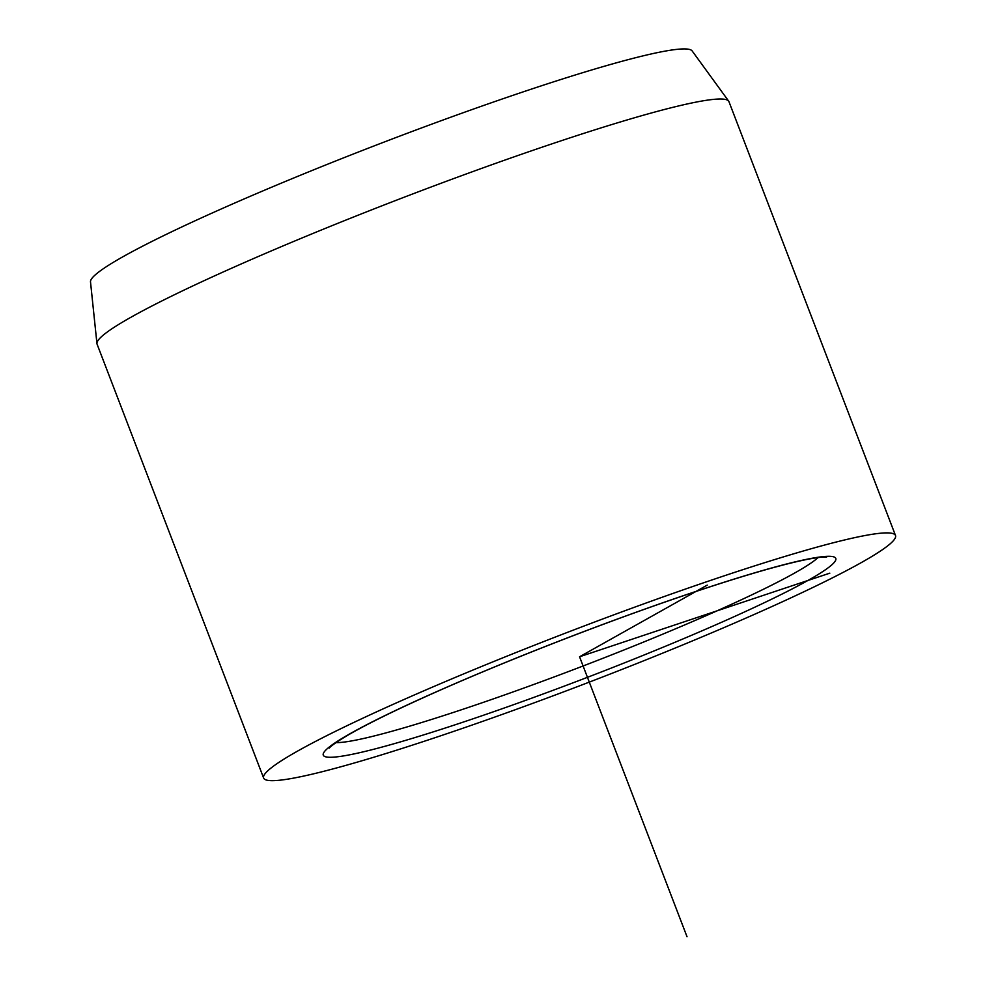 <?xml version="1.0" encoding="UTF-8"?>
<svg xmlns="http://www.w3.org/2000/svg" width="986" height="986" viewBox="0 0 986 986"><rect width="100%" height="100%" fill="white"/><g stroke="black" fill="none" stroke-linecap="round" stroke-linejoin="round"><path stroke-width="1.48" d="M895.498 535.497L728.937 101.62A338.408 27.14 159 0 0 728.654 101.102L692.135 50.915A322.286 25.846 159 0 0 525.094 91.217A322.286 25.846 159 0 0 221.813 208.712A322.286 25.846 159 0 0 90.502 281.86L96.948 343.596A338.408 27.14 159 0 0 97.084 344.176L263.632 778.053A338.408 27.14 -21 0 1 401.376 700.676A338.408 27.14 -21 0 1 722.861 576.28A338.408 27.14 -21 0 1 895.498 535.497A338.408 27.14 -21 0 1 757.753 612.885A338.408 27.14 -21 0 1 436.256 737.282A338.408 27.14 -21 0 1 263.632 778.053M728.654 101.102A338.408 27.14 159 0 0 553.269 143.414A338.408 27.14 159 0 0 234.816 266.787A338.408 27.14 159 0 0 96.948 343.596M707.27 585.105L579.558 656.775L829.818 573.162M579.558 656.775L687.008 936.7M435.023 692.382A274.49 22.012 -21 0 1 791.314 562.809A274.49 22.012 -21 0 1 724.094 621.168A274.49 22.012 -21 0 1 367.803 750.753A274.49 22.012 -21 0 1 435.023 692.382M818.035 557.595A263.2 21.113 -21 0 1 714.123 612.133A263.2 21.113 -21 0 1 335.98 742.631M329.373 748.017L329.361 748.017C328.979 748.485 330.248 745.626 347.627 735.322C367.026 724.02 396.347 709.649 435.578 692.197C504.068 661.729 596.542 625.555 673.845 598.983C710.425 586.387 741.928 576.391 768.365 568.984C792.732 562.217 810.073 558.322 820.389 557.324L826.551 557.164"/></g></svg>
